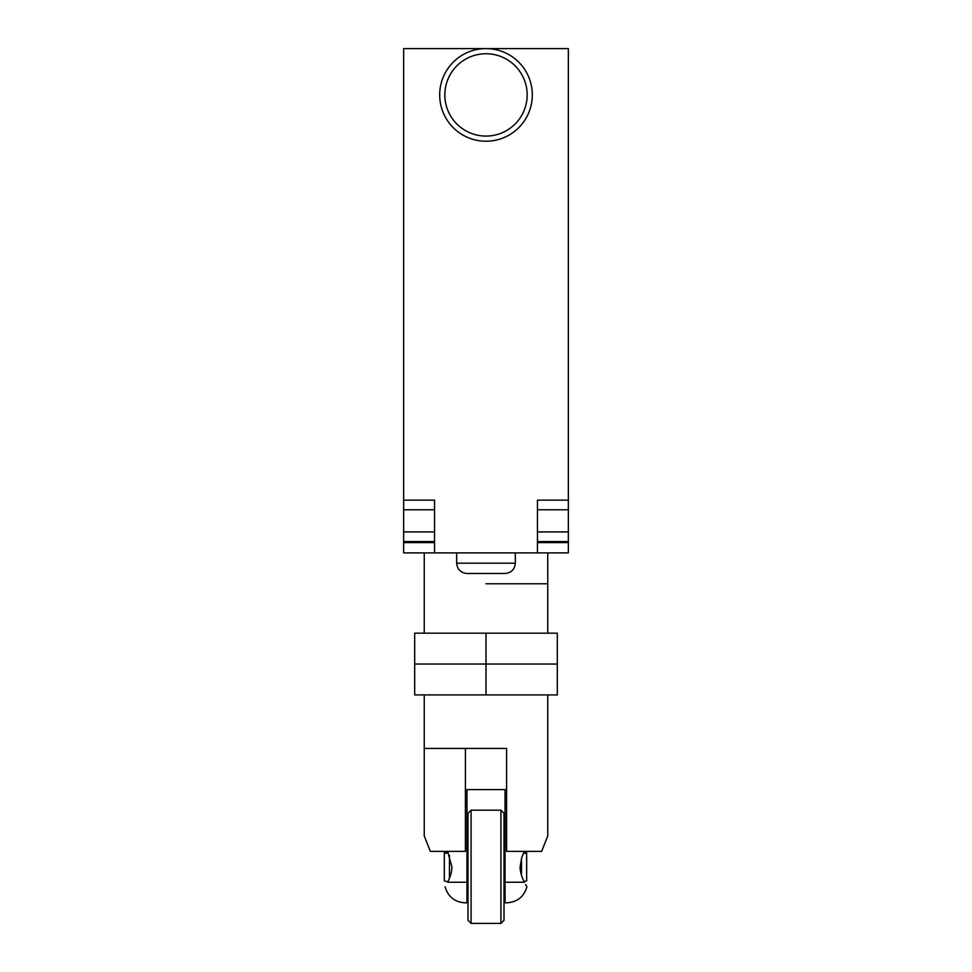 <?xml version="1.0" encoding="UTF-8"?>
<svg xmlns="http://www.w3.org/2000/svg" width="972" height="972" viewBox="0 0 972 972"><rect width="100%" height="100%" fill="white"/><g stroke="black" fill="none" stroke-linecap="round" stroke-linejoin="round"><path stroke-width="1.46" d="M486 633.173L414.692 633.173L414.692 664.046L557.308 664.046L414.692 664.046L414.692 694.919L557.308 694.919L557.308 633.173L486 633.173L486 694.919M547.746 694.919L547.746 835.92L541.659 851.363L506.582 851.363L506.582 748.44L424.254 748.44L465.418 748.44L465.418 851.363L430.341 851.363L424.254 835.92L424.254 694.919M486 583.771L547.746 583.771L486 583.771M505.039 834.413L504.006 834.413M467.994 882.236L466.961 882.236L466.961 902.818L465.163 902.818L466.961 902.818L466.961 789.604L505.039 789.604L505.039 902.818L506.837 902.818L505.039 902.818L505.039 899.173L504.006 899.173M471.08 923.4L471.08 810.186L500.92 810.186L500.92 923.4L471.08 923.4L467.994 920.314L467.994 813.272L471.08 810.186M500.92 923.4L504.006 920.314L504.006 813.272L500.92 810.186M525.633 884.556L526.715 886.525M524.394 851.363L521.782 857.316L520.117 866.793C520.056 871.337 521.478 876.477 524.394 882.224C527.747 888.457 527.747 888.457 524.394 882.224L505.039 882.236L505.039 899.173M466.961 882.236L447.606 882.236C444.253 888.444 444.253 888.444 447.606 882.236C444.253 888.444 444.253 888.444 447.606 882.236C450.522 876.489 451.944 871.337 451.883 866.793L447.606 851.363M447.825 881.798L444.313 880.851L444.313 852.736L447.825 851.8M444.313 852.808L447.861 851.861M449.465 878.251L449.465 855.336M448.25 852.626L444.313 853.61M524.017 852.104L526.654 852.808L526.654 853.61L523.641 852.857M526.654 852.808L524.054 852.043M524.054 881.555L526.654 880.851L526.654 853.61M521.502 875.408L521.502 858.167M467.994 852.323L466.961 852.323M466.961 851.436L467.994 851.436M486 136.08A41.164 41.164 0 0 0 527.164 94.916A41.164 41.164 0 0 0 486 53.752A41.164 41.164 0 0 0 444.836 94.916A41.164 41.164 0 0 0 486 136.08M486 141.232A46.316 46.316 0 0 0 532.316 94.916A46.316 46.316 0 0 0 486 48.6A46.316 46.316 0 0 0 439.684 94.916A46.316 46.316 0 0 0 486 141.232M486 573.48L466.961 573.48C460.728 572.848 457.302 569.41 456.67 563.189L515.33 563.189C514.698 569.41 511.272 572.848 505.039 573.48L486 573.48M568.341 500.155L568.341 48.6L403.659 48.6L403.659 500.155L434.545 500.155L434.545 552.898L537.455 552.898L537.455 500.155L568.341 500.155L568.341 552.898L537.455 552.898M537.455 542.607L568.341 542.607M537.455 541.538L568.341 541.538M537.455 531.915L568.341 531.915M537.455 509.79L568.341 509.79M403.659 500.155L403.659 552.898L434.545 552.898M403.659 542.607L434.545 542.607M403.659 541.538L434.545 541.538M403.659 531.915L434.545 531.915M403.659 509.79L434.545 509.79M547.746 552.898L547.746 633.173M424.254 552.898L424.254 633.173M526.897 886.853C523.908 896.816 517.226 902.138 506.837 902.818M445.103 886.853C448.092 896.816 454.775 902.138 465.163 902.818M467.994 851.363L466.961 851.363M456.67 563.189L456.67 552.898M515.33 552.898L515.33 563.189"/></g></svg>
